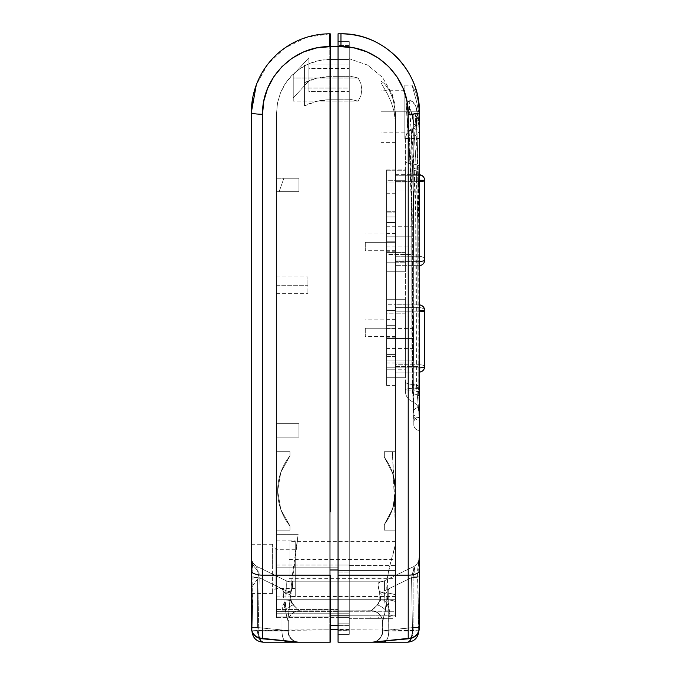 <?xml version="1.0" encoding="UTF-8"?>
<svg xmlns="http://www.w3.org/2000/svg" width="676" height="676" viewBox="0 0 676 676"><rect width="100%" height="100%" fill="white"/><g stroke="black" fill="none" stroke-linecap="round" stroke-linejoin="round"><path stroke-width="0.51" stroke-dasharray="3.38 2.54" d="M259.685 638.921L258.24 630.995L259.195 577.667L256.728 567.468L257.615 566.826L256.162 568.947L259.153 572.902L258.849 577.498L286.185 590.832L286.328 583.675L286.185 580.76L257.615 566.826L286.185 580.76L257.615 566.826L256.534 567.029L256.162 568.947L272.614 568.913L272.614 593.562L272.614 568.913L275.969 568.913L275.969 588.517L275.969 549.301L275.969 568.913L272.614 568.913L295.243 568.913L276.535 568.913L295.243 568.913L295.243 596.925L295.243 549.301L295.243 568.913L275.969 568.913L275.969 549.301L275.969 568.913L295.243 568.913L275.969 568.913L275.969 588.517L275.969 568.913L272.614 568.913L272.614 544.256L272.614 568.913L256.12 568.913L252.68 564.375L251.32 559.12L251.32 544.256L251.32 568.913L272.614 568.913L251.32 568.913L251.32 627.556L251.32 590.199L253.221 584.993L257.615 578.969L257.615 627.556L282.002 629.99L282.002 610.107L283.058 605.028L286.049 601.032L286.185 590.832L258.849 577.498L257.615 578.969L257.615 627.556L251.32 627.556L257.615 627.556L258.562 636.293L261.08 638.668M276.535 568.913L276.535 540.893L276.535 568.913L276.535 540.893L276.535 568.913L295.243 568.913L295.243 588.517L295.243 540.893L295.243 596.925L295.243 549.301L295.243 588.517L295.243 568.913L276.535 568.913M276.535 285.272L307.91 285.272L276.535 285.272L276.535 293.68L276.535 276.864L276.535 285.272L276.535 276.864L276.535 285.272L307.91 285.272L307.91 293.68L307.91 285.272L276.535 285.272M277.65 490.911A56.032 56.032 0 0 0 289.979 525.979A56.032 56.032 0 0 1 277.65 490.911A56.032 56.032 0 0 0 289.979 525.979A56.032 56.032 0 0 1 277.65 490.911A56.032 56.032 0 0 0 289.979 525.979A56.032 56.032 0 0 1 277.65 490.911L280.827 509.493L289.979 525.979L289.979 530.136L276.535 530.136L276.535 451.686L276.535 530.136L276.535 451.686L276.535 530.136L276.535 451.686L276.535 530.136L276.535 451.686L289.979 451.686L289.979 455.844L289.979 451.686L289.979 455.844L289.979 451.686L289.979 455.844L289.979 451.686L289.979 455.844L280.827 472.33L277.65 490.911L280.827 472.33L289.979 455.844L289.979 451.686L276.535 451.686L276.535 530.136L289.979 530.136L276.535 530.136L289.979 530.136L289.979 525.979L280.827 509.493L277.65 490.911L280.827 509.493L289.979 525.979L289.979 530.136L289.979 525.979L289.979 530.136L276.535 530.136L276.535 451.686L289.979 451.686L276.535 451.686L289.979 451.686L289.979 455.844L280.827 472.33L277.65 490.911L280.827 472.33L289.979 455.844L289.979 451.686L276.535 451.686L276.535 530.136L289.979 530.136L276.535 530.136L289.979 530.136L289.979 525.979L280.827 509.493L277.65 490.911L280.827 509.493L289.979 525.979L289.979 530.136L289.979 525.979L289.979 530.136L276.535 530.136L276.535 451.686L289.979 451.686L276.535 451.686L289.979 451.686L289.979 455.844L280.827 472.33L277.65 490.911L280.827 472.33L289.979 455.844L289.979 451.686L276.535 451.686L276.535 530.136L289.979 530.136L276.535 530.136L289.979 530.136L289.979 525.979L280.827 509.493L277.65 490.911A56.032 56.032 0 0 1 289.979 455.844A56.032 56.032 0 0 0 277.65 490.911A56.032 56.032 0 0 1 289.979 455.844A56.032 56.032 0 0 0 277.65 490.911A56.032 56.032 0 0 1 289.979 455.844A56.032 56.032 0 0 0 277.65 490.911M252.799 97.276L257.218 82.548C261.688 72.18 267.316 63.671 274.101 57.038C281.765 49.432 290.241 43.712 299.527 39.876C309.338 35.828 319.418 33.8 329.761 33.8L329.761 629.829L330.209 629.829L330.209 33.8L329.761 33.8L329.761 629.829L330.209 630.995L329.761 629.829L252.055 630.835L253.162 577.397L253.061 569.691L251.32 556.863L251.32 112.537L251.32 556.754A11.205 11.205 0 0 0 257.615 566.826L286.185 580.76L286.328 584.064L285.644 593.494L284.469 592.793L282.002 588.796L259.195 577.667L282.002 588.796L282.002 630.995L251.945 630.995L252.9 635.279L255.308 638.921L258.908 641.347M263.158 642.2L329.761 642.2L263.158 642.2A11.205 11.103 90 0 1 252.055 630.995L258.24 630.995L251.954 630.843L258.24 630.995L259.195 577.667L252.9 577.414L259.195 577.667C257.142 570.992 256.491 567.333 257.252 566.708A11.205 11.154 180 0 1 251.32 556.863A11.205 11.154 0 0 0 257.252 566.708L257.615 566.826A11.205 11.205 0 0 1 251.32 556.754A11.205 11.205 0 0 0 257.615 566.826A11.205 11.205 0 0 1 251.32 556.754L251.32 556.863C252.156 558.427 252.773 565.271 253.162 577.397L252.055 630.835C256.567 630.269 291.508 629.821 329.761 629.829L329.761 642.2L330.209 642.2L330.209 630.995L330.209 642.2L329.761 642.2L329.761 630.995L330.209 630.995L330.209 46.568L330.209 629.314L349.264 629.314L349.264 46.568L338.059 46.568L349.264 46.568L349.264 76.641L349.264 59.505L338.059 59.505L338.059 565.026L276.535 565.026L276.535 613.757L349.264 613.757L349.264 565.026L276.535 565.026L276.535 437.118L298.944 437.118L298.944 423.675L276.881 423.675L276.628 437.118L298.944 437.118L298.944 423.675L276.535 423.675L276.535 191.697L298.944 191.697L298.944 178.253L283.878 178.253L279.137 191.697L298.944 191.697L298.944 178.253L276.535 178.253L276.535 113.196L276.535 617.619L276.535 113.196L277.532 102.837L280.506 92.823C283.574 85.675 287.376 79.878 291.905 75.425C297.127 70.203 302.882 66.29 309.169 63.679C315.853 60.891 322.722 59.496 329.761 59.505L329.761 76.641L338.059 76.641L338.059 59.505L329.761 59.505L329.761 76.641C320.787 76.675 312.346 78.712 304.437 82.751L304.437 105.895C312.346 101.848 320.787 99.811 329.761 99.778L329.761 616.985L338.059 616.985L338.059 99.778L329.761 99.778L329.761 616.985L288.255 616.985L292.328 575.529L298.141 534.285L276.535 534.285L276.535 113.196L277.532 102.837L280.506 92.823L285.331 83.604L291.905 75.425L299.924 68.715L309.169 63.679L319.216 60.561L329.761 59.505L338.059 59.505L338.059 76.641L349.264 76.641L349.264 59.505L349.264 617.619L349.264 88.032L349.264 615.684L330.209 615.684L330.209 88.032L349.264 88.032L349.264 629.314L349.264 46.568L349.264 64.888L330.209 64.896L330.209 46.568L330.209 629.314L330.209 33.8M338.059 99.778L338.059 616.985L349.264 616.985L349.264 99.778L338.059 99.778L349.264 99.778L349.264 88.032L304.437 88.032L304.437 105.895L304.437 64.896L304.437 105.895L316.655 101.341L329.761 99.778L338.059 99.778M299.502 610.732C296.865 609.211 293.747 605.544 290.165 599.722L283.624 599.722C285.424 611.366 286.979 618.701 288.297 621.734A11.205 11.01 0 0 1 299.502 610.732A11.205 11.01 180 0 0 288.297 621.734L288.297 622.131A11.205 11.205 0 0 1 299.502 610.927A11.205 11.205 0 0 0 288.297 622.131A11.205 11.205 0 0 1 299.502 610.927L299.502 610.927A11.205 11.205 0 0 0 288.297 622.131L288.297 621.734A11.205 11.01 180 0 1 299.502 610.732A11.205 11.01 -0 0 0 288.297 621.734L285.111 610.107A11.205 4.732 153 0 1 293.13 604.919A11.205 4.732 -27 0 0 285.111 610.107L286.049 601.032A11.205 0.651 173.2 0 1 290.967 600.372A11.205 0.651 -6.8 0 0 286.049 601.032C283.413 603.33 282.061 606.355 282.002 610.107L285.111 610.107L282.002 610.107L282.002 629.99L288.297 630.995L288.297 621.734L288.297 630.995L282.002 630.995L282.002 588.796L283.624 591.669L284.216 606.042L288.297 621.734L288.297 630.995L288.297 621.734L285.111 610.107L285.238 605.535L285.973 599.722L290.883 599.722L285.973 599.722L285.973 592.996L338.059 592.996L338.059 581.791L290.883 581.791L338.059 581.791L338.059 582.644L338.059 581.791L290.883 581.791L292.691 585.07L290.883 592.996L290.967 600.372L293.13 604.919L299.502 610.927L338.059 610.927L338.059 599.722L338.059 611.67L276.535 611.67L276.535 616.985L338.059 616.985L338.059 617.619L338.059 567.781L338.059 617.619L349.264 617.619L349.264 613.757L276.535 613.757L276.535 617.619L338.059 617.619L276.535 617.619L276.535 609.439L338.059 609.439L338.059 617.619L349.264 617.619L349.264 616.985L276.535 616.985L276.535 606.465L276.535 616.985L338.059 616.985L338.059 611.67L276.535 611.67L276.56 599.722L338.059 599.722L338.059 610.927L338.059 592.996L338.059 599.722L290.165 599.722L290.646 592.996L338.059 592.996L338.059 588.712L338.059 599.722L338.059 592.996L290.883 592.996L290.883 599.722L338.059 599.722L338.059 610.927L299.502 610.927L338.059 610.927L299.502 610.927L292.049 603.769L290.165 599.722L338.059 599.722L290.883 599.722L293.13 604.919L296.705 608.02M338.059 582.644L338.059 592.996L290.646 592.996L292.683 585.467L290.883 581.791L338.059 581.791L338.059 599.722L276.535 599.722L276.535 609.439L338.059 609.439L338.059 599.722L276.535 599.722L276.535 592.996L338.059 592.996L338.059 567.781L276.535 567.781L276.535 592.996L338.059 592.996L276.585 592.996L276.535 579.552L276.535 567.781L338.059 567.781L276.535 567.781L338.059 567.781L338.059 592.996L276.585 592.996L276.56 599.722L338.059 599.722L338.059 570.586L338.059 623.145L338.059 582.644M286.92 642.2L298.707 642.2A11.205 10.808 90 0 1 287.9 630.995A11.205 10.808 -90 0 0 298.707 642.2L299.502 642.2A11.205 11.205 0 0 1 288.297 630.995A11.205 11.205 0 0 0 299.502 642.2A11.205 11.205 0 0 1 288.297 630.995A11.205 11.205 0 0 0 299.502 642.2M251.32 346.627L251.32 230.246M256.12 568.913L253.576 565.88L251.92 562.601L251.32 559.12L251.32 544.484L251.32 593.562L251.32 590.199L253.221 584.993L258.849 577.498L259.153 572.902L256.162 568.947M329.761 33.8L306.186 37.501L284.909 47.971L267.78 64.254L256.288 84.922M290.883 592.996L285.973 592.996L286.185 590.832A11.205 1.065 -168.8 0 0 291.102 591.914L290.883 592.996M291.102 591.914A11.205 1.065 11.2 0 1 286.185 590.832L286.185 580.76A11.205 10.943 116 0 0 291.102 581.842C293.181 582.839 293.181 586.193 291.102 591.914M291.102 581.842A11.205 10.943 -64 0 1 286.185 580.76L285.973 580.659A11.205 11.205 0 0 0 290.883 581.791L290.883 581.791A11.205 11.205 0 0 1 285.973 580.659A11.205 11.205 0 0 0 290.883 581.791A11.205 11.205 0 0 1 285.973 580.659L286.185 580.76A11.205 10.943 -64 0 0 291.102 581.842A11.205 10.943 116 0 1 286.185 580.76L286.151 592.007L290.646 592.996C293.164 586.726 293.316 583.008 291.102 581.842M285.644 593.494L290.165 594.55L290.646 592.996L286.151 592.007L285.644 593.494L283.624 591.669L283.624 599.722L290.165 599.722L290.165 594.55L285.644 593.494M260.961 638.651A11.205 4.876 97.4 0 1 257.615 627.556L282.002 629.99A11.205 4.901 -86 0 0 286.066 641.161A11.205 4.901 94 0 1 282.002 629.99L288.297 630.995L258.24 630.995A11.205 4.909 90 0 0 259.44 638.33M284.765 641.068A11.205 4.909 -90 0 1 282.002 630.995A11.205 4.909 90 0 0 284.765 641.068M276.535 534.285L298.141 534.285L276.535 534.285L298.141 534.285L288.255 616.985L276.535 616.985L276.535 534.285M330.209 114.886L330.209 317.255M330.209 383.199L330.209 511.943M349.264 629.314L330.209 629.314L330.209 615.684L349.264 615.684L349.264 629.314M349.264 625.621L338.059 625.621L349.264 625.621M349.264 569.978L338.059 569.978L349.264 569.978M338.059 565.026L338.059 59.505L349.264 59.505L349.264 565.026L338.059 565.026M276.535 451.686L289.979 451.686L276.535 451.686M289.979 525.979L289.979 530.136L289.979 525.979M298.944 423.675L276.881 423.675L276.628 437.118L298.944 437.118L298.944 423.675L276.881 423.675L298.944 423.675L298.944 437.118L276.628 437.118L298.944 437.118L298.944 423.675L276.535 423.675L298.944 423.675L298.944 437.118L276.535 437.118L276.535 423.675L298.944 423.675L298.944 437.118L276.535 437.118L298.944 437.118L298.944 423.675M298.944 191.697L276.535 191.697L276.535 178.253L298.944 178.253L298.944 191.697L276.535 191.697L298.944 191.697L298.944 178.253L276.535 178.253L298.944 178.253L298.944 191.697L279.137 191.697L298.944 191.697L298.944 178.253L283.878 178.253L279.137 191.697L298.944 191.697L298.944 178.253L283.878 178.253L298.944 178.253L298.944 191.697M307.91 285.272L307.91 276.864L307.91 285.272M349.264 76.641L329.761 76.641L316.74 78.188L304.437 82.751L304.437 64.896L349.264 64.896L349.264 76.641M330.209 64.896L304.437 64.896L304.437 88.032L330.209 88.032L330.209 64.888M272.614 568.913L272.614 544.256L272.614 568.913M295.243 568.913L295.243 540.893L295.243 568.913M404.848 85.117L412.039 85.117L415.934 92.916L418.165 101.493L419.34 111.785L419.416 138.453L419.34 111.785L404.848 111.785L404.848 138.453L404.848 85.117L404.848 111.785L419.34 111.785L418.165 101.493L415.934 92.916L412.039 85.117L416.56 101.603L418.588 111.785L404.848 111.785L404.848 90.719L404.848 111.785L380.977 111.785L394.176 111.785L395.545 123.716L395.545 142.602L395.46 111.785L380.977 111.785L380.977 142.602L380.977 111.785L395.46 111.785L393.398 99.913L389.258 90.238L384.475 83.714L380.977 80.993L380.977 111.785L404.848 111.785L380.977 111.785L380.977 90.719L380.977 111.785L404.848 111.785L404.848 138.453L404.848 85.117L404.848 132.851L404.848 90.719L404.848 111.785L418.588 111.785L419.416 122.88L419.416 627.556L413.12 627.556L413.12 576.898L419.416 576.898L413.12 576.898C415.022 569.741 415.022 566.378 413.12 566.826A11.205 11.205 0 0 0 419.416 556.754A11.205 11.205 0 0 1 413.12 566.826A11.205 11.205 0 0 0 419.416 556.754A11.205 11.205 0 0 1 413.12 566.826L413.484 566.708A11.205 11.154 0 0 0 419.416 556.863A11.205 11.154 180 0 1 413.484 566.708L413.999 567.46L411.54 577.667L384.543 590.832L384.543 580.76L384.585 592.007L385.092 593.494L386.266 592.793L388.725 588.796L388.725 629.99L413.12 627.556L413.12 576.898L388.725 588.796L413.12 576.898L414.574 568.955L414.202 567.029L413.12 566.826L384.543 580.76L413.484 566.708C414.236 567.341 413.585 571 411.54 577.667L412.487 630.995L411.05 638.921M395.545 242.312L365.285 242.312L395.545 242.312L395.545 250.72L395.545 233.913L395.545 250.72L395.545 233.913L395.545 242.312L365.285 242.312L365.285 250.72L365.285 242.312L395.545 242.312L395.545 233.355L395.545 242.312L386.579 242.312L395.545 242.312L395.545 233.355L395.545 251.278L395.545 242.312L386.579 242.312L386.579 233.355L386.579 251.278L386.579 233.355L386.579 242.312L395.545 242.312L395.545 251.278L395.545 242.312M395.545 328.223L365.285 328.223L395.545 328.223L395.545 336.631L395.545 319.824L395.545 336.631L395.545 319.824L395.545 328.223L365.285 328.223L365.285 336.631L365.285 328.223L395.545 328.223L395.545 319.258L395.545 328.223L386.579 328.223L395.545 328.223L395.545 319.258L395.545 337.189L395.545 328.223L386.579 328.223L386.579 319.258L386.579 337.189L386.579 319.258L386.579 328.223L395.545 328.223L395.545 337.189L395.545 328.223M395.545 180.289L395.545 183.002L405.406 183.002L405.406 180.289L395.545 180.289L395.545 271.262L395.545 169.101L395.545 180.289L405.406 180.289L405.406 271.262L405.406 169.084L405.406 252.385L395.545 252.385L395.545 170.251L405.406 170.251L395.545 170.251L395.545 169.084L395.545 180.289L395.545 169.084L395.545 170.251L386.579 170.251L386.579 180.289L395.545 180.289L395.545 169.101L395.545 252.385L405.406 252.385L405.406 271.262L395.545 271.262L405.406 271.262L405.406 183.002L395.545 183.002L395.545 262.761L405.406 262.761L395.545 262.761L395.545 271.262L405.406 271.262L395.545 271.262L395.545 241.239L395.545 377.723L395.545 299.282L395.545 369.223L405.406 369.223L405.406 377.723L405.406 299.282L405.406 369.223L405.406 313.191L395.545 313.191L405.406 313.191L405.406 299.282L395.545 299.282L405.406 299.282L395.545 299.282L395.545 313.191L395.545 299.282L405.406 299.282L405.406 362.961L395.545 362.961L395.545 304.766L405.406 304.766L395.545 304.766L395.545 299.282L386.579 299.282L386.579 310.487L395.545 310.487L395.545 299.282L395.545 362.961L405.406 362.961L405.406 377.723L395.545 377.723L405.406 377.723L405.406 369.223L395.545 369.223L395.545 377.723L405.406 377.723L395.545 377.723L395.545 354.427L395.545 385.143L395.545 193.716L395.545 211.309L386.579 211.309L386.579 193.716L386.579 216.911L395.545 216.911L395.545 180.289L386.579 180.289L386.579 169.101L386.579 385.143L386.579 180.289L386.579 183.002L395.545 183.002L395.545 212.103L395.545 174.721L395.545 265.66L395.545 256.221L419.078 256.221L419.078 260.057L395.545 260.057L395.545 211.284L386.579 211.309L386.579 212.103L395.545 212.103L386.579 212.103L395.545 212.103L386.579 212.103L386.579 183.002L395.545 183.002L395.545 180.289M413.813 393.922L413.813 384.712L411.008 384.306L411.008 400.893L413.813 402.507A11.205 11.205 0 0 1 419.416 412.208L419.416 396.939A11.205 3.481 180 0 0 413.813 393.922A11.205 3.481 0 0 1 419.416 396.939L419.416 128.203L419.306 386.528A11.205 1.749 179.6 0 1 419.323 386.621A11.205 1.749 179.6 0 1 413.72 388.168A11.205 1.749 -0.4 0 0 419.323 386.621A11.205 1.749 -0.4 0 0 419.306 386.528L419.137 224.922C419.272 179.394 416.864 138.817 416.247 117.666L418.064 162.417L419.137 224.922L419.416 404.062L418.833 363.173L418.723 223.097L417.362 159.747L415.25 114.54L417.362 159.747L418.723 223.097L418.976 385.962L418.182 385.962L418.976 385.962L419.416 407.476L418.182 385.962L417.76 223.088L415.841 159.739L413.12 114.54L415.25 114.54L416.027 113.272L417.413 115.258L418.79 120.336L419.416 128.203L418.79 120.336L417.413 115.258L416.027 113.272L415.25 114.54L413.12 114.54L414.295 113.298L415.292 114.041L417.869 119.128L419.416 130.181L418.943 122.719L417.895 118.292L416.83 116.559L416.247 117.666A11.205 10.841 -175.5 0 1 411.092 130.079L411.008 156.959L413.813 156.959L411.008 156.959L411.008 163.803L413.813 164.209L413.813 136.366L412.461 129.606L411.574 128.989L411.092 130.079C413.754 173.58 413.965 273.374 413.72 388.168L413.813 402.507L411.008 400.893A11.205 11.205 0 0 1 405.406 391.184L405.406 390.052L411.008 390.052L411.008 400.893L411.092 130.079L412.673 172.752L413.577 232.426L413.72 388.168L411.008 388.404L413.72 388.168L413.796 392.367M289.083 568.913L289.083 559.5L289.083 568.913L395.545 568.913L289.083 568.913L395.545 568.913L395.545 559.5L395.545 568.913L289.083 568.913L289.083 541.341L289.083 596.477L289.083 559.5L289.083 578.326L289.083 568.913L395.545 568.913L395.545 596.477L395.545 541.341L395.545 596.477L395.545 541.341L395.545 568.913L289.083 568.913L289.083 541.341L289.083 568.913L395.545 568.913L289.083 568.913L289.083 578.326L289.083 568.913M418.681 630.995A11.205 11.103 90 0 0 418.681 630.835L388.725 630.995L388.725 617.036L349.264 617.036L370.431 617.036L369.586 618.329L349.264 618.329L349.264 617.036L395.545 617.036L395.545 113.12L395.545 530.136L384.34 530.136L384.34 524.534L384.34 530.136L384.34 524.534L392.604 508.825L395.545 491.317L395.545 530.136L395.545 490.911L392.671 508.631L384.34 524.534L384.34 530.136L395.545 530.136L384.34 530.136L384.34 524.534L384.34 530.136L384.34 524.534L392.671 508.631L395.545 490.911L395.545 530.136L395.545 490.911L392.671 508.631L384.34 524.534L384.34 530.136L395.545 530.136L384.34 530.136L384.34 524.534L392.671 508.631L395.545 490.911L395.545 543.901L390.525 562.745L387.593 577L387.145 592.996L390.196 617.036L392.68 617.036L392.722 618.329L349.264 618.329L349.264 99.102L358.145 101.147L361.009 95.392L361.837 89.604L360.959 83.782L358.162 78.01L349.264 75.966L349.264 58.727L349.264 623.145L349.264 58.727L367.634 65.099L382.548 77.453L392.215 94.158L394.708 103.504L395.545 114.92L393.398 99.913L389.258 90.238L384.475 83.714L380.977 80.993L380.977 82.675L387.475 93.964L391.269 102.296L394.176 111.785L395.545 123.716L395.545 490.911L392.671 473.192L384.34 457.289L384.34 451.686L395.054 451.686L395.545 490.353L395.054 451.686L392.384 451.686L395.545 530.136L395.545 617.036L388.725 617.036L388.725 610.107L387.678 605.028L384.678 601.032L384.543 590.832L411.54 577.667L412.487 630.995L418.782 630.995L392.604 630.116L340.966 629.829L340.966 630.995L338.059 630.995L338.059 642.2L340.966 642.2L340.966 630.995L340.966 642.2L407.577 642.2L411.828 641.347L415.427 638.921L417.836 635.279L418.681 630.995A11.205 11.103 -90 0 1 407.577 642.2L338.059 642.2L338.059 629.829L340.966 629.829L340.966 630.995L338.059 630.995L338.059 33.8L338.059 629.829L340.966 629.829L340.966 33.8C351.292 33.8 361.356 35.811 371.141 39.85C380.436 43.678 388.92 49.39 396.592 56.995C403.378 63.62 409.014 72.121 413.484 82.489L417.92 97.209M349.264 634.358L349.264 41.642L349.264 634.358L349.264 572.006L338.059 572.006L338.059 41.642L338.059 634.358L338.059 572.006L338.059 634.358L349.264 634.358L338.059 634.358L349.264 634.358L338.059 634.358L338.059 630.64L349.264 630.64L349.264 634.358M384.34 530.136L395.232 530.136L394.623 501.017L390.846 513.371L384.34 524.534L384.34 530.136L384.34 524.534L384.34 530.136L395.545 530.136L395.545 451.686L395.545 530.136L395.545 451.686L395.545 530.136L384.34 530.136M371.225 610.732L338.059 610.927L338.059 599.722L395.545 599.722L395.545 570.586L395.545 613.597L388.725 617.002L395.545 617.036L395.545 613.597L388.641 617.036L388.725 630.995L382.43 630.995L382.43 621.734L385.624 610.107L384.678 601.032C387.323 603.33 388.666 606.355 388.725 610.107L385.624 610.107L388.725 610.107L388.641 617.036L338.059 617.036L338.059 599.722L380.571 599.722L380.571 594.55L385.092 593.494L387.103 591.669L386.511 606.042L382.43 621.734L382.836 630.995A11.205 10.808 -90 0 1 372.028 642.2L371.225 642.2A11.205 11.205 0 0 0 382.43 630.995L388.725 629.99L388.725 588.796L387.103 591.669L387.103 599.722L380.571 599.722L387.103 599.722C385.312 611.366 383.757 618.701 382.43 621.734L385.624 610.107L384.678 601.032L384.762 592.996L379.844 592.996L379.844 599.722L384.762 599.722L379.844 599.722L379.768 600.372A11.205 0.651 6.8 0 1 384.678 601.032A11.205 0.651 -173.2 0 0 379.768 600.372L377.605 604.919A11.205 4.732 27 0 1 385.624 610.107A11.205 4.732 -153 0 0 377.605 604.919L371.225 610.732A11.205 11.01 0 0 1 382.43 621.734A11.205 11.01 180 0 0 371.225 610.732L371.225 610.927A11.205 11.205 0 0 1 382.43 622.131A11.205 11.205 0 0 0 371.225 610.927A11.205 11.205 0 0 1 382.43 622.131L382.43 622.131A11.205 11.205 0 0 0 371.225 610.927L371.225 610.732A11.205 11.01 180 0 1 382.43 621.734A11.205 11.01 0 0 0 371.225 610.732C373.87 609.211 376.988 605.544 380.571 599.722L380.089 592.996L384.585 592.007L385.092 593.494L380.571 594.55L380.089 592.996C377.571 586.726 377.419 583.008 379.633 581.842A11.205 10.943 -116 0 0 384.543 580.76L384.585 592.007L380.089 592.996L338.059 592.996L338.059 610.927L371.225 610.927L338.059 610.927L371.225 610.927L378.687 603.769L380.571 599.722L338.059 599.722L338.059 592.996L384.762 592.996L384.543 580.76A11.205 10.943 64 0 1 379.633 581.842L379.844 581.791A11.205 11.205 0 0 0 384.762 580.659A11.205 11.205 0 0 1 379.844 581.791A11.205 11.205 0 0 0 384.762 580.659L384.762 580.659A11.205 11.205 0 0 1 379.844 581.791L379.633 581.842A11.205 10.943 64 0 0 384.543 580.76A11.205 10.943 -116 0 1 379.633 581.842C377.546 582.839 377.546 586.193 379.633 591.914A11.205 1.065 -11.2 0 0 384.543 590.832A11.205 1.065 168.8 0 1 379.633 591.914L379.844 599.722L338.059 599.722L379.844 599.722L377.605 604.919L374.031 608.02M395.545 491.317L395.545 493.852L395.545 491.317A56.032 56.032 0 0 1 384.34 524.534A56.032 56.032 0 0 0 393.77 476.926L392.384 451.686L395.054 451.686L384.34 451.686L395.545 451.686L395.545 490.911L395.545 451.686L384.34 451.686L395.545 451.686L384.34 451.686L384.34 457.289L392.671 473.192L395.545 490.911L392.671 473.192L384.34 457.289L384.34 451.686L384.34 457.289L384.34 451.686L395.545 451.686L395.545 490.911L395.545 451.686L384.34 451.686L395.545 451.686L384.34 451.686L384.34 457.289L392.671 473.192L395.545 491.317M380.977 111.785L380.977 82.675L387.475 93.964L391.269 102.296L394.176 111.785L380.977 111.785L380.977 142.602L380.977 111.785M405.406 139.028L405.406 161.403A11.205 2.78 0 0 0 411.008 163.803L411.008 384.306L413.813 384.712L413.813 164.209L411.008 163.803L411.092 130.079A11.205 10.841 4.5 0 0 416.247 117.666C417.464 114.641 418.52 118.596 419.416 129.53A11.205 7.884 -0 0 1 413.813 136.366L411.574 128.989M349.264 565.567L349.264 615.785L395.545 615.785L395.545 565.567L349.264 565.567L349.264 58.727L367.634 65.099L382.548 77.453L392.215 94.158L395.545 113.12L395.545 565.567L349.264 565.567M392.722 618.329L349.264 618.329L392.722 618.329L378.264 618.329L378.264 617.036L392.68 617.036L392.722 618.329M349.264 611.265L395.545 611.265L395.545 615.785L349.264 615.785L349.264 611.265L395.545 611.265L395.545 599.722L338.059 599.722L338.059 611.265L349.264 611.265L338.059 611.265L338.059 623.145L349.264 623.145L338.059 623.145L349.264 623.145L349.264 611.265M338.059 182.883L338.059 317.255M338.059 383.199L338.059 448.061M409.656 638.668L412.174 636.293L413.12 627.556A11.205 4.876 -97.4 0 1 409.774 638.651M385.666 630.514L413.12 627.556M379.844 581.791L338.059 581.791L379.844 581.791L378.045 585.07L379.844 592.996L338.059 592.996L338.059 581.791L379.844 581.791L338.059 581.791L338.059 592.996L380.089 592.996L378.053 585.467L379.844 581.791M412.039 85.117L416.56 101.603L418.588 111.785L419.416 122.88L417.65 110.94L414.371 103.141L411.084 99.879L409.25 101.484L409.419 110.078L412.867 147.985L415.689 213.633L416.306 252.013L416.382 383.917L419.416 420.083L419.416 556.863L417.675 569.716L417.574 577.397L418.681 630.835L417.827 577.414L411.54 577.667L417.574 577.397C417.962 565.271 418.579 558.427 419.416 556.863L419.416 627.556M419.416 346.627L419.416 230.246M411.287 638.33A11.205 4.909 -90 0 0 412.487 630.995L388.725 630.995A11.205 4.909 90 0 1 385.962 641.068A11.205 4.909 -90 0 0 388.725 630.995L382.43 630.995A11.205 11.205 0 0 1 371.225 642.2A11.205 11.205 0 0 0 382.43 630.995A11.205 11.205 0 0 1 371.225 642.2L372.028 642.2A11.205 10.808 90 0 0 382.836 630.995M384.661 641.161A11.205 4.901 86 0 0 388.725 629.99A11.205 4.901 -94 0 1 384.661 641.161M372.028 642.2L383.816 642.2M338.059 33.8L340.966 33.8L340.966 629.829C379.405 629.821 414.084 630.269 418.681 630.835M369.586 618.329L370.431 617.036L378.264 617.036L378.264 618.329L369.586 618.329M338.059 592.996L395.545 592.996L395.545 599.722L338.059 599.722L338.059 592.996L395.545 592.996L395.545 570.586L338.059 570.586L338.059 592.996L338.059 570.586L395.545 570.586L338.059 570.586L395.545 570.586L395.545 592.996L338.059 592.996L338.059 599.722L395.545 599.722L395.545 592.996L338.059 592.996M338.059 41.642L349.264 41.642L349.264 630.64L338.059 630.64L338.059 41.642L338.059 45.495L349.264 45.495L349.264 41.642L338.059 41.642L349.264 41.642M338.059 572.006L349.264 572.006L349.264 45.495L338.059 45.495L338.059 572.006M395.545 568.913L395.545 578.326L395.545 568.913M338.059 617.036L349.264 617.036L349.264 623.145L338.059 623.145L338.059 617.036M395.545 595.514C395.468 594.593 392.663 593.748 387.137 592.996C384.931 574.549 393.787 555.089 395.545 543.901L395.545 602.147A44.827 4.267 0 0 0 387.593 599.722L387.137 592.996A44.827 4.309 180 0 1 395.545 595.514M395.545 617.036L390.196 617.036L387.593 599.722A44.827 4.267 180 0 1 395.545 602.147L395.545 617.036M416.027 113.272L414.295 113.298M413.813 126.75L412.909 117.497L410.957 111.717L409.022 109.596L407.966 111.185L410.484 156.426L412.275 220.258L412.436 362.285L413.813 413.746L412.233 385.016L411.954 361.829L411.76 218.297L409.648 154.077L406.766 108.625L408.084 107.078L410.442 109.639L412.757 116.069L413.813 126.192L413.813 424.79L413.813 126.75A5.602 3.431 180 0 0 419.416 130.181L419.416 416.948A5.602 5.602 0 0 0 413.813 422.551A5.602 5.602 0 0 1 419.416 416.948A5.602 5.602 0 0 0 413.813 422.551L413.813 389.672A5.602 1.386 180 0 1 419.416 388.286A5.602 1.386 0 0 0 413.813 389.672L413.813 169.177A5.602 1.386 180 0 1 419.416 167.783A5.602 1.386 0 0 0 413.813 169.177L413.813 126.75C411.997 111.92 410.045 106.732 407.966 111.185C408.642 132.175 412.233 173.909 412.275 220.258L412.673 385.388L413.813 422.551A5.602 5.602 0 0 1 419.416 416.948L419.416 407.476A5.602 3.633 180 0 0 413.813 411.109A5.602 3.633 0 0 1 419.416 407.476L418.182 385.962A5.602 0.853 178.7 0 1 412.673 385.388A5.602 0.853 -1.3 0 0 418.182 385.962L417.76 223.088C417.692 177.289 413.906 135.521 413.12 114.54A5.602 5.433 -172.3 0 1 407.966 111.185A5.602 5.433 7.7 0 0 413.12 114.54L414.042 113.255L417.345 117.666L419.416 130.181A5.602 3.431 0 0 1 413.813 126.75C413.053 117.252 412.098 112.36 410.932 112.055L414.016 113.247M412.233 385.016L411.76 218.297C411.667 171.56 407.518 129.699 406.766 108.625A5.602 5.442 -171.1 0 1 409.25 101.484C410.112 123.378 415.402 165.468 415.689 213.633L416.374 383.917A5.602 0.837 -1.6 0 0 412.115 384.847A5.602 0.837 -1.6 0 0 412.233 385.016A5.602 0.837 178.4 0 1 412.115 384.847A5.602 0.837 178.4 0 1 416.374 383.917L419.357 417.565A5.602 3.819 -0 0 1 413.813 413.746L412.233 385.016M406.766 108.625C409.343 104.121 411.692 109.977 413.813 126.192A5.602 3.346 -0 0 1 419.382 122.846L415.453 105.076L410.155 99.913L409.25 101.484A5.602 5.442 8.9 0 0 406.766 108.625M413.813 126.192L413.813 128.009A5.602 3.143 0 0 1 419.416 124.866L419.382 122.846A5.602 3.346 180 0 0 413.813 126.192M419.357 417.565L419.416 420.083A5.602 4.174 0 0 1 413.813 415.917L413.813 413.746A5.602 3.819 180 0 0 419.357 417.565M413.813 128.009L413.813 169.727A5.602 1.386 0 0 0 419.416 171.121L419.416 124.866A5.602 3.143 180 0 0 413.813 128.009M419.416 420.083L419.416 430.392A5.602 5.602 0 0 1 413.813 424.79L413.813 415.917A5.602 4.174 180 0 0 419.416 420.083L419.416 556.863M419.416 171.121A5.602 1.386 180 0 1 413.813 169.727L413.813 390.229A5.602 1.386 0 0 0 419.416 391.615L419.416 171.121M413.813 424.79A5.602 5.602 0 0 0 419.416 430.392A5.602 5.602 0 0 1 413.813 424.79A5.602 5.602 0 0 0 419.416 430.392L419.416 391.615A5.602 1.386 180 0 1 413.813 390.229L413.813 424.79M405.406 389.883L405.406 139.543A11.205 10.875 180 0 1 411.008 130.122L411.008 388.404A11.205 1.707 -0 0 0 405.406 389.883A11.205 1.707 180 0 1 411.008 388.404L411.008 390.052L405.406 389.883M411.008 130.122A11.205 10.875 0 0 0 405.406 139.543M411.008 163.803A11.205 2.78 180 0 1 405.406 161.403L405.406 381.906A11.205 2.78 0 0 0 411.008 384.306L411.008 163.803M405.406 391.184A11.205 11.205 0 0 0 411.008 400.893A11.205 11.205 0 0 1 405.406 391.184A11.205 11.205 0 0 0 411.008 400.893L411.008 384.306A11.205 2.78 180 0 1 405.406 381.906L405.406 391.184M413.813 136.366A11.205 7.884 180 0 0 419.416 129.53L419.416 166.609A11.205 2.78 0 0 0 413.813 164.209L413.813 136.366M413.813 384.712L413.813 164.209A11.205 2.78 180 0 1 419.416 166.609L419.416 387.111A11.205 2.78 0 0 0 413.813 384.712A11.205 2.78 180 0 1 419.416 387.111L419.416 412.208A11.205 11.205 0 0 0 413.813 402.507A11.205 11.205 0 0 1 419.416 412.208A11.205 11.205 0 0 0 413.813 402.507L413.813 384.712M365.285 328.223L365.285 336.631L365.285 328.223M365.285 242.312L365.285 250.72L365.285 242.312M384.34 457.289L384.34 451.686L384.34 457.289L384.34 451.686L392.384 451.686L384.34 451.686L384.34 457.289L390.018 466.643L393.77 476.926A56.032 56.032 0 0 0 384.34 457.289L384.34 451.686L384.34 457.289A56.032 56.032 0 0 1 395.545 490.353L392.579 472.93L384.34 457.289A56.032 56.032 0 0 1 384.34 524.534A56.032 56.032 0 0 0 384.34 457.289A56.032 56.032 0 0 1 384.34 524.534A56.032 56.032 0 0 0 384.34 457.289M395.545 490.353L395.545 490.911M393.77 476.926L394.623 501.017L395.511 488.925L393.77 476.926M308.915 57.764L293.232 74.816L293.232 78.01L358.162 78.01L349.264 75.966L349.264 68.42L308.915 68.42L308.915 57.764L308.915 91.556L349.264 91.556L349.264 99.102L358.145 101.147L361.009 95.392L361.837 89.604L360.959 83.782L358.162 78.01L293.232 78.01L293.232 101.147L358.145 101.147L293.232 101.147L293.232 97.944L308.915 80.9L308.915 91.556L349.264 91.556L349.264 68.42L308.915 68.42L308.915 91.556L308.915 57.764L308.915 80.9L293.232 97.944L293.232 74.816L293.232 101.147L293.232 74.816L308.915 57.764M413.475 236.794L386.579 236.794L413.475 236.794L413.475 246.884L413.475 226.714L413.475 236.794L413.475 226.714L413.475 236.794L386.579 236.794L386.579 246.884L386.579 236.794L413.475 236.794M413.475 338.499L386.579 338.499L413.475 338.499L413.475 348.588L413.475 328.418L413.475 338.499L413.475 328.418L413.475 338.499L386.579 338.499L386.579 348.588L386.579 338.499L413.475 338.499M419.416 304.893L419.416 310.487L419.078 304.884L419.078 307.631L395.545 307.631L395.545 372.121L395.545 364.736L419.078 364.736L419.078 366.519L395.545 366.519L395.545 307.631L395.545 364.736L419.078 364.736L419.078 307.631L395.545 307.631L395.545 304.884L419.078 304.884L395.545 304.884L419.078 304.884L395.545 304.884L395.545 311.839L419.078 311.839L419.078 367.871L395.545 367.871L395.545 372.121L419.078 372.121L419.078 367.871L395.545 367.871L395.545 311.839L419.416 311.839A5.602 1.352 180 0 1 419.078 311.839L419.078 372.121L395.545 372.121L419.078 372.121L395.545 372.121L395.545 366.519L419.078 366.519L419.078 372.121L419.078 307.631A5.602 2.856 180 0 1 424.68 310.487L424.68 366.519L424.68 310.487A5.602 2.856 0 0 0 419.078 307.631L419.078 304.884A5.602 5.602 0 0 1 424.68 310.487A5.602 5.602 0 0 0 419.078 304.884A5.602 5.602 0 0 1 419.416 304.893M419.078 175.27A5.602 5.019 180 0 1 424.68 180.289L424.68 260.057A5.602 3.836 0 0 0 419.078 256.221A5.602 3.836 180 0 1 424.68 260.057A5.602 5.602 0 0 1 419.078 265.66A5.602 5.602 0 0 0 419.416 265.651A5.602 5.602 0 0 1 419.078 265.66L419.078 260.057L419.078 265.66L395.545 265.66L419.078 265.66L395.545 265.66L395.545 260.057L419.078 260.057L419.078 175.27L395.545 175.27L395.545 256.221L419.078 256.221L419.078 175.27L395.545 175.27L395.545 174.687L395.545 181.65L419.078 181.65L419.078 261.409L395.545 261.409L395.545 265.66L419.078 265.66A5.602 5.602 0 0 0 424.68 260.057L424.68 180.289C424.351 177.239 422.483 175.566 419.078 175.27L419.416 180.289L419.416 174.695M413.475 254.455L413.475 190.877L413.475 254.455L386.579 254.455L386.579 190.877L386.579 254.455L386.579 190.877L413.475 190.877L413.475 254.455L413.475 190.877L386.579 190.877L386.579 254.455L413.475 254.455M413.475 316.089L413.475 360.916L413.475 316.089L386.579 316.089L386.579 360.916L386.579 316.089L386.579 360.916L413.475 360.916L386.579 360.916L413.475 360.916L413.475 316.089L386.579 316.089L413.475 316.089L413.475 360.916L386.579 360.916L386.579 316.089L413.475 316.089M386.579 362.961L395.545 362.961L395.545 377.723L386.579 377.723L386.579 362.961L395.545 362.961L395.545 304.766L386.579 304.766L386.579 299.282L395.545 299.282L386.579 299.282L395.545 299.282L395.545 304.766L386.579 304.766L386.579 362.961M395.545 377.723L386.579 377.723L395.545 377.723L395.545 369.223L386.579 369.223L386.579 377.723L395.545 377.723M395.545 369.223L386.579 369.223L386.579 354.427L395.545 354.427L395.545 369.223M395.545 354.427L386.579 354.427L395.545 354.427L386.579 354.427L386.579 356.598L395.545 356.598L395.545 354.427M386.579 356.598L395.545 356.598L395.545 385.396L395.545 367.803L386.579 367.803L386.579 385.396L386.579 356.598M395.545 367.803L386.579 367.803L386.579 222.522L395.545 222.522L395.545 367.803M395.545 222.522L395.545 216.911L386.579 216.911L386.579 222.522L395.545 222.522M395.545 170.251L386.579 170.251L386.579 252.385L395.545 252.385L395.545 170.251M386.579 252.385L395.545 252.385L395.545 271.262L386.579 271.262L386.579 252.385M395.545 271.262L386.579 271.262L395.545 271.262L395.545 262.761L386.579 262.761L386.579 271.262L395.545 271.262M395.545 262.761L386.579 262.761L386.579 241.239L395.545 241.239L395.545 262.761M395.545 241.239L386.579 241.239L395.545 241.239L386.579 241.239L386.579 325.291L395.545 325.291L395.545 241.239M395.545 325.291L386.579 325.291L395.545 325.291L386.579 325.291L386.579 313.191L395.545 313.191L395.545 325.291M395.545 313.191L395.545 310.487L386.579 310.487L386.579 313.191L395.545 313.191M419.078 181.65L419.078 261.409L395.545 261.409L395.545 181.65L419.416 181.641A5.602 1.352 180 0 1 419.078 181.65M386.579 328.223L386.579 337.189L386.579 328.223M386.579 242.312L386.579 251.278L386.579 242.312M424.68 366.519A5.602 1.783 0 0 0 419.078 364.736C422.483 364.846 424.351 365.437 424.68 366.519C424.351 369.924 422.483 371.792 419.078 372.121A5.602 5.602 0 0 0 424.68 366.519M386.579 338.499L386.579 348.588L386.579 338.499M386.579 236.794L386.579 246.884L386.579 236.794M295.243 549.301L275.969 549.301L272.614 545.938M276.535 596.925L295.243 596.925M272.614 544.256L251.32 544.256L251.32 556.863L252.647 567.705L252.9 577.414L251.954 631.274M276.535 293.68L307.91 293.68M276.535 276.864L307.91 276.864M272.614 593.562L251.32 593.562M295.243 588.517L275.969 588.517L272.614 591.88M276.535 540.893L295.243 540.893M395.545 142.602L380.977 142.602M395.545 250.72L365.285 250.72M395.545 336.631L365.285 336.631M289.083 559.5L395.545 559.5M395.545 596.477L289.083 596.477M418.782 631.274L417.827 577.414L418.638 562.762M404.848 90.719L380.977 90.719M395.545 113.12L395.545 543.901M404.848 132.851L380.977 132.851M395.545 541.341L289.083 541.341M289.083 578.326L395.545 578.326M413.813 411.109L412.115 384.855L412.149 273.695C412.09 240.817 411.633 211.166 410.771 184.759C410.062 162.967 408.963 143.895 407.467 127.553L406.293 105.473C405.82 104.248 407.113 102.397 410.155 99.904M419.416 129.53L419.416 128.203M416.661 121.536L418.858 192.854L419.416 404.062M411.008 129.31C407.417 131.55 405.549 134.786 405.406 139.019M416.661 121.528C415.791 122.432 418.681 122.626 411.515 129.023M386.579 169.084L405.406 169.084M395.545 319.824L365.285 319.824M395.545 233.913L365.285 233.913M404.848 138.453L419.416 138.453M413.475 246.884L386.579 246.884M413.475 348.588L386.579 348.588M395.545 233.355L386.579 233.355M395.545 319.258L386.579 319.258M395.545 193.716L386.579 193.716M386.579 385.396L395.545 385.396M395.545 174.687L419.078 174.687M395.545 337.189L386.579 337.189M395.545 251.278L386.579 251.278M413.475 328.418L386.579 328.418M413.475 226.714L386.579 226.714"/><path stroke-width="1.01" d="M259.685 638.921L259.44 638.33A11.205 4.909 90 0 0 263.158 642.2L261.274 641.347L259.685 638.921M258.908 641.347L263.158 642.2L286.92 642.2A11.205 4.909 -90 0 1 284.765 641.068A11.205 4.909 90 0 0 286.92 642.2L299.502 642.2M330.209 46.568L338.059 46.568L330.209 46.568M260.319 638.423L262.525 638.381C255.714 637.738 251.979 634.13 251.32 627.556L251.32 570.654L251.32 627.556A11.205 10.824 0 0 0 262.525 638.381L286.92 641.085A11.205 4.901 94 0 1 286.066 641.161A11.205 4.901 -86 0 0 286.92 641.085L298.707 642.2L330.209 642.2L330.209 575.158L262.525 575.158L262.525 638.381L298.707 642.2L330.209 642.2L330.209 575.158L262.525 575.158L262.525 114.244L263.784 101.18L267.552 88.548L273.662 76.929L281.985 66.637L292.116 58.204L303.786 51.875L316.469 47.962L330.209 46.636L330.209 511.943M251.32 230.246L251.32 112.537A11.205 1.707 0 0 0 262.525 114.244C261.705 78.348 293.181 45.993 329.761 46.636L329.761 33.8L329.761 46.636L330.209 46.636L330.209 33.8L329.761 33.8L330.209 33.8L330.209 114.886M260.961 638.651A11.205 4.876 97.4 0 0 262.525 638.381L262.525 575.158A11.205 4.504 180 0 1 251.32 570.654L251.32 346.627M256.288 84.922L251.32 112.537L252.799 97.276M262.525 114.244A11.205 1.707 180 0 1 251.32 112.537L251.32 570.654A11.205 4.504 0 0 0 262.525 575.158L262.525 114.244M251.945 630.995C252.672 637.865 256.415 641.6 263.158 642.2L286.92 642.2M330.209 317.255L330.209 383.199M338.059 629.314L330.209 629.314L338.059 629.314M338.059 625.621L330.209 625.621L338.059 625.621M338.059 569.978L330.209 569.978L338.059 569.978M409.462 641.347L407.577 642.2A11.205 4.909 -90 0 0 411.287 638.33L409.462 641.347M419.416 230.246L419.416 112.537C420.32 70.6 383.368 32.862 340.966 33.8L338.059 33.8L338.059 182.883M338.059 317.255L338.059 383.199M338.059 448.061L338.059 642.2L383.816 642.2A11.205 4.909 -90 0 0 385.962 641.068A11.205 4.909 90 0 1 383.816 642.2L407.577 642.2C414.32 641.6 418.055 637.865 418.782 630.995M413.12 627.556L419.416 627.556C418.748 634.13 415.013 637.738 408.211 638.381L410.416 638.423M409.774 638.651A11.205 4.876 -97.4 0 1 408.211 638.381L372.028 642.2L409.664 638.668C414.616 637.772 417.776 634.891 419.137 630.04L419.416 570.654A11.205 4.504 180 0 1 408.211 575.158L408.211 638.381A11.205 10.824 0 0 0 419.416 627.556L419.416 346.627M383.816 641.085A11.205 4.901 86 0 0 384.661 641.161A11.205 4.901 -94 0 1 383.816 641.085L408.211 638.381L408.211 575.158A11.205 4.504 0 0 0 419.416 570.654L419.416 112.537A11.205 1.707 180 0 1 408.211 114.244L408.211 575.158L338.059 575.158L338.059 642.2L372.028 642.2L383.816 641.085M417.92 97.209L419.416 112.537A11.205 1.707 -0 0 1 408.211 114.244L408.211 575.158L338.059 575.158L338.059 46.636L340.966 46.636C377.521 45.985 408.98 78.281 408.211 114.244L406.935 101.113L403.158 88.497L397.015 76.844L388.717 66.603L378.518 58.136L366.891 51.849L354.173 47.945L340.966 46.636L340.966 33.8L340.966 46.636L338.059 46.636L338.059 33.8L340.966 33.8C362.809 34.087 381.543 42.022 397.175 57.595C413.29 74.47 419.652 95.231 419.416 112.537M383.816 642.2L407.577 642.2M419.416 304.893A5.602 5.602 0 0 1 424.68 310.487L419.078 310.487L424.68 310.487C424.351 307.081 422.483 305.214 419.078 304.884M419.078 181.65C422.483 181.565 424.351 181.117 424.68 180.289L419.078 180.289L424.68 180.281L424.68 260.057A5.602 1.352 180 0 1 419.416 261.409A5.602 1.352 0 0 0 424.68 260.057A5.602 5.602 0 0 1 419.416 265.651A5.602 5.602 0 0 0 424.68 260.057L424.68 180.289A5.602 1.352 180 0 1 419.416 181.641M419.078 311.839C422.483 311.763 424.351 311.306 424.68 310.487L424.68 366.519A5.602 5.602 0 0 1 419.416 372.113M419.078 372.121C422.483 371.792 424.351 369.924 424.68 366.519C424.351 367.338 422.483 367.795 419.078 367.871M419.416 367.871A5.602 1.352 0 0 0 424.68 366.519L424.68 310.487A5.602 1.352 180 0 1 419.416 311.839M251.32 544.256L251.32 112.233M329.761 33.8C316.537 33.851 304.099 37.003 292.463 43.256C284.63 47.59 278.005 52.711 272.572 58.618C265.82 65.868 260.606 74.073 256.939 83.241C253.204 92.654 251.328 102.422 251.32 112.537M298.707 642.2L261.071 638.668C256.12 637.772 252.959 634.891 251.599 630.04L251.32 627.582M419.416 556.863L418.638 562.762M419.078 174.687C422.449 174.991 424.317 176.858 424.68 180.289"/></g></svg>
